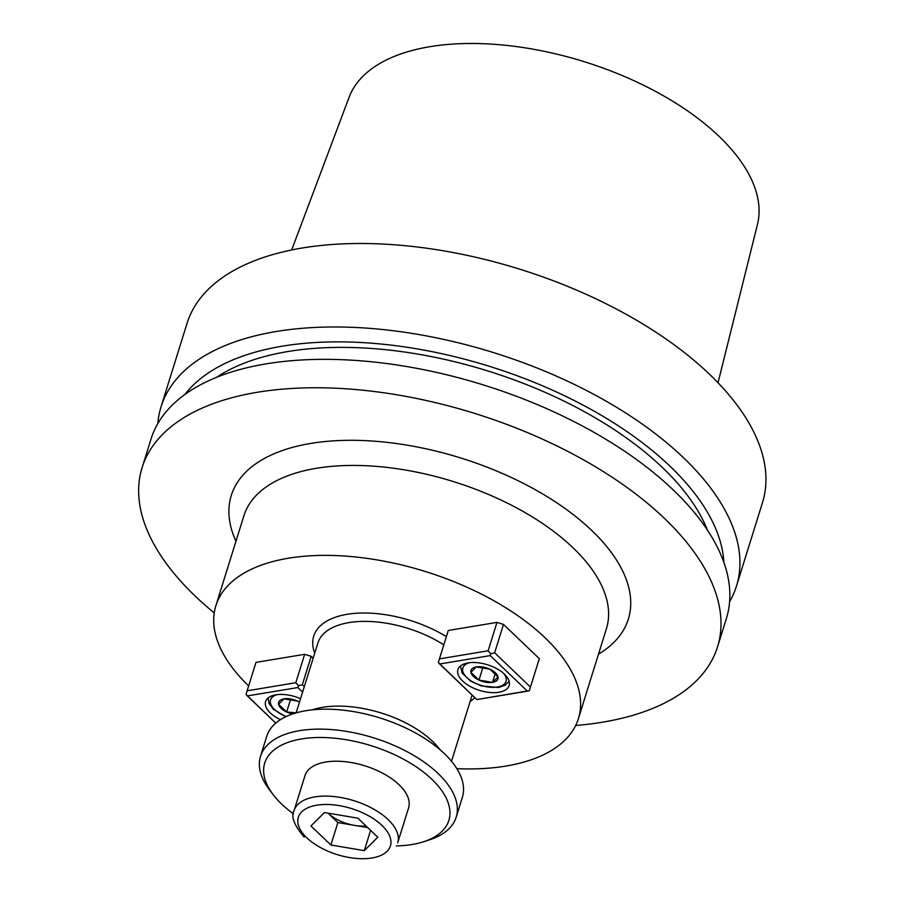 <?xml version="1.0" encoding="UTF-8"?>
<svg xmlns="http://www.w3.org/2000/svg" width="905" height="905" viewBox="0 0 905 905"><rect width="100%" height="100%" fill="white"/><g stroke="black" fill="none" stroke-linecap="round" stroke-linejoin="round"><path stroke-width="1.36" d="M709.294 374.048A301.354 150.671 17.3 0 1 762.485 502.592A301.354 150.671 17.3 0 0 709.294 374.048A301.354 150.671 17.3 0 0 405.553 245.73A301.354 150.671 17.3 0 0 187.041 323.368A301.354 150.671 17.3 0 1 405.553 245.73A301.354 150.671 17.3 0 1 709.294 374.048M683.286 457.534A301.354 150.671 17.3 0 1 736.478 586.078A301.354 150.671 17.3 0 1 729.611 601.689A301.354 150.671 17.3 0 0 736.478 586.078L762.485 502.592L736.478 586.078A301.354 150.671 17.3 0 0 683.286 457.534A301.354 150.671 17.3 0 0 379.557 329.216A301.354 150.671 17.3 0 0 161.033 406.854A301.354 150.671 17.3 0 1 379.557 329.216A301.354 150.671 17.3 0 1 683.286 457.534M157.821 423.597A301.354 150.671 17.3 0 1 161.033 406.854L187.041 323.368L161.033 406.854A301.354 150.671 17.3 0 0 157.821 423.597M757.462 224.44A213.942 106.971 -162.7 0 0 584.178 61.676A213.942 106.971 -162.7 0 0 349.115 97.254L291.681 249.961L349.115 97.254A213.942 106.971 -162.7 0 1 584.178 61.676A213.942 106.971 -162.7 0 1 757.462 224.44L718.027 382.758L757.462 224.44M670.005 466.222A287.021 143.51 -162.7 0 0 405.531 347.045A287.021 143.51 -162.7 0 0 184.88 394.501A287.021 143.51 -162.7 0 1 405.531 347.045A287.021 143.51 -162.7 0 1 670.005 466.222A287.021 143.51 -162.7 0 1 723.864 562.378A287.021 143.51 -162.7 0 0 670.005 466.222M662.392 467.489A277.247 138.623 -162.7 0 0 216.544 377.34A277.247 138.623 -162.7 0 1 662.392 467.489A277.247 138.623 -162.7 0 1 707.54 530.273A277.247 138.623 -162.7 0 0 662.392 467.489M483.508 384.976L483.508 384.976A301.354 150.671 -162.7 0 0 150.954 439.219A301.354 150.671 -162.7 0 1 483.508 384.976L483.508 384.976A301.354 150.671 -162.7 0 1 673.207 489.899A301.354 150.671 -162.7 0 0 483.508 384.976M726.398 618.443A301.354 150.671 -162.7 0 0 673.207 489.899A301.354 150.671 -162.7 0 1 726.398 618.443L717.541 646.86A301.354 150.671 17.3 0 1 575.671 725.482A301.354 150.671 17.3 0 0 717.541 646.86L726.398 618.443M664.361 518.316A301.354 150.671 17.3 0 1 717.541 646.86A301.354 150.671 17.3 0 0 664.361 518.316A301.354 150.671 17.3 0 0 360.62 389.998A301.354 150.671 17.3 0 0 142.108 467.636A301.354 150.671 17.3 0 1 360.62 389.998A301.354 150.671 17.3 0 1 664.361 518.316M214.247 612.911A301.354 150.671 17.3 0 1 142.108 467.636L150.954 439.219L142.108 467.636A301.354 150.671 17.3 0 0 214.247 612.911M544.901 637.629A189.858 94.923 -162.7 0 0 353.55 556.779A189.858 94.923 -162.7 0 0 215.888 605.694A189.858 94.923 -162.7 0 0 248.637 685.956A189.858 94.923 -162.7 0 1 215.888 605.694A189.858 94.923 -162.7 0 1 353.55 556.779A189.858 94.923 -162.7 0 1 544.901 637.629A189.858 94.923 -162.7 0 1 578.419 718.615A189.858 94.923 -162.7 0 0 544.901 637.629M456.844 768.662A189.858 94.923 -162.7 0 0 578.419 718.615A189.858 94.923 -162.7 0 1 456.844 768.662M539.312 658.648L503.485 624.405L494.639 652.81L530.466 687.053L539.312 658.648L529.346 690.673L527.411 691.171L490.205 655.605L439.649 663.999L476.856 699.565L527.411 691.171L490.205 655.605L439.649 663.999L438.337 662.505L439.445 658.874L488.134 650.797L496.981 622.391L448.292 630.468L439.445 658.874L488.134 650.797L490.77 653.795L494.639 652.81L530.466 687.053L529.346 690.673L539.312 658.648L503.485 624.405L494.639 652.81L490.77 653.795L490.205 655.605L490.77 653.795L488.134 650.797L496.981 622.391L503.485 624.405L496.981 622.391L448.292 630.468L438.337 662.505L476.856 699.565L529.346 690.673L539.312 658.648M304.657 654.315L255.979 662.392L247.133 690.798L295.811 682.721L304.657 654.315L311.173 656.329L302.327 684.734L304.306 686.624L302.327 684.734L298.446 685.719L302.327 684.734L311.173 656.329L313.153 658.218L311.173 656.329L304.657 654.315L255.979 662.392L247.133 690.798L295.811 682.721L298.446 685.719L297.892 687.54L247.337 695.922L275.765 723.106L246.013 694.429L247.133 690.798L246.013 694.429L247.337 695.922L297.892 687.54L298.446 685.719L295.811 682.721L304.657 654.315M432.533 741.342A81.371 40.68 -162.7 0 0 312.18 709.871A81.371 40.68 -162.7 0 1 432.533 741.342A81.371 40.68 -162.7 0 1 440 749.679A81.371 40.68 -162.7 0 0 432.533 741.342M302.621 692.054L297.892 687.54L302.621 692.054M280.426 719.667A26.822 13.405 17.3 0 1 265.606 701.533A26.822 13.405 17.3 0 1 300.551 698.694A26.822 13.405 17.3 0 0 265.606 701.533A26.822 13.405 17.3 0 0 280.426 719.667M462.659 681.046A26.822 13.405 17.3 0 1 457.919 669.61A26.822 13.405 17.3 0 1 487.524 664.779A26.822 13.405 17.3 0 1 509.142 685.56A26.822 13.405 17.3 0 1 489.684 692.472A26.822 13.405 17.3 0 1 462.659 681.046A26.822 13.405 17.3 0 1 457.919 669.61A26.822 13.405 17.3 0 1 487.524 664.779A26.822 13.405 17.3 0 1 509.142 685.56A26.822 13.405 17.3 0 1 489.684 692.472A26.822 13.405 17.3 0 1 462.659 681.046M286.659 712.02A14.118 7.059 -162.7 0 0 292.598 713.977A14.118 7.059 -162.7 0 1 286.659 712.02L296.15 712.801L286.659 712.02A14.118 7.059 -162.7 0 1 278.57 704.282L286.659 712.02L290.539 699.554L289.86 698.909L290.539 699.554L286.659 712.02A14.118 7.059 -162.7 0 1 278.57 704.282L286.659 712.02M284.046 698.841A14.118 7.059 -162.7 0 0 278.57 704.282L284.046 698.841A14.118 7.059 -162.7 0 0 278.57 704.282L284.046 698.841A14.118 7.059 -162.7 0 1 297.598 701.126L284.046 698.841A14.118 7.059 -162.7 0 1 297.598 701.126L284.046 698.841M299.487 702.099A14.118 7.059 -162.7 0 0 297.598 701.126L299.465 702.19L297.598 701.126A14.118 7.059 -162.7 0 1 299.487 702.099M296.105 700.493L290.539 699.554L296.105 700.493M292.575 699.384A12.229 6.109 -162.7 0 0 295.89 700.413A12.229 6.109 -162.7 0 1 292.575 699.384M489.922 669.202A14.118 7.059 -162.7 0 0 476.358 666.917A14.118 7.059 -162.7 0 0 470.883 672.358A14.118 7.059 -162.7 0 0 478.971 680.085A14.118 7.059 -162.7 0 0 492.535 682.37A14.118 7.059 -162.7 0 0 498.01 676.929A14.118 7.059 -162.7 0 0 489.922 669.202L476.358 666.917L470.883 672.358L478.971 680.085L492.535 682.37L498.01 676.929L489.922 669.202A14.118 7.059 -162.7 0 0 476.358 666.917A14.118 7.059 -162.7 0 0 470.883 672.358A14.118 7.059 -162.7 0 0 478.971 680.085A14.118 7.059 -162.7 0 0 492.535 682.37A14.118 7.059 -162.7 0 0 498.01 676.929A14.118 7.059 -162.7 0 0 489.922 669.202L476.358 666.917L470.883 672.358L478.971 680.085L492.535 682.37L498.01 676.929L489.922 669.202M488.417 668.569L482.173 666.985L482.851 667.63L478.971 680.085L482.851 667.63L488.417 668.569M484.888 667.46A12.229 6.109 -162.7 0 0 488.202 668.49A12.229 6.109 -162.7 0 1 484.888 667.46M495.329 673.388L492.535 682.37L495.329 673.388M269.679 790.099A102.457 51.234 17.3 0 1 260.527 756.275A102.457 51.234 17.3 0 1 373.584 737.824A102.457 51.234 17.3 0 1 456.177 817.204A102.457 51.234 17.3 0 1 429.423 839.851A102.457 51.234 17.3 0 0 456.177 817.204L462.376 797.271A102.457 51.234 -162.7 0 0 379.795 717.891A102.457 51.234 -162.7 0 0 266.726 736.331A102.457 51.234 -162.7 0 1 379.795 717.891A102.457 51.234 -162.7 0 1 462.376 797.271L456.177 817.204A102.457 51.234 17.3 0 0 373.584 737.824A102.457 51.234 17.3 0 0 260.527 756.275L266.726 736.331L260.527 756.275A102.457 51.234 17.3 0 0 269.679 790.099L273.344 794.884A96.428 48.214 -162.7 0 0 281.749 804.183A96.428 48.214 -162.7 0 0 293.435 813.855A96.428 48.214 -162.7 0 1 281.749 804.183A96.428 48.214 -162.7 0 1 273.344 794.884L269.679 790.099M399.015 784.714A54.243 27.127 17.3 0 1 408.585 807.848A54.243 27.127 17.3 0 0 399.015 784.714A54.243 27.127 17.3 0 0 344.341 761.614A54.243 27.127 17.3 0 0 305.008 775.596A54.243 27.127 17.3 0 1 344.341 761.614A54.243 27.127 17.3 0 1 399.015 784.714M396.379 845.926A96.428 48.214 -162.7 0 0 423.687 841.718A96.428 48.214 -162.7 0 0 428.8 776.479A96.428 48.214 -162.7 0 0 306.173 738.288A96.428 48.214 -162.7 0 0 273.344 794.884A96.428 48.214 -162.7 0 1 306.173 738.288A96.428 48.214 -162.7 0 1 428.8 776.479A96.428 48.214 -162.7 0 1 423.687 841.718L429.423 839.851L423.687 841.718A96.428 48.214 -162.7 0 1 396.379 845.926M354.579 825.394A30.137 15.068 -162.7 0 0 366.039 825.982A30.137 15.068 -162.7 0 1 354.579 825.394L337.87 822.577L327.995 813.143A30.137 15.068 -162.7 0 0 354.579 825.394L337.87 822.577L327.995 813.143A30.137 15.068 -162.7 0 0 354.579 825.394L367.747 827.611L354.579 825.394M357.871 818.177L324.454 812.543L310.958 825.96L330.891 845.01L337.87 822.577L330.891 845.01L364.308 850.632L370.62 830.36L364.308 850.632L377.792 837.216L357.871 818.177L324.454 812.543L310.958 825.96L330.891 845.01L364.308 850.632L377.792 837.216L357.871 818.177M598.476 654.191A207.935 103.962 -162.7 0 0 460.747 457.987A207.935 103.962 -162.7 0 0 235.956 541.281A207.935 103.962 -162.7 0 1 460.747 457.987A207.935 103.962 -162.7 0 1 598.476 654.191M606.429 628.658A189.858 94.923 -162.7 0 0 453.394 481.573A189.858 94.923 -162.7 0 0 243.909 515.748L215.888 605.694L243.909 515.748A189.858 94.923 -162.7 0 1 453.394 481.573A189.858 94.923 -162.7 0 1 606.429 628.658L578.419 718.615L606.429 628.658M474.82 697.619A87.389 43.7 17.3 0 1 470.091 701.579A87.389 43.7 17.3 0 0 474.82 697.619M314.725 653.184A87.389 43.7 17.3 0 1 350.608 613.805A87.389 43.7 17.3 0 1 446.38 636.634A87.389 43.7 17.3 0 0 350.608 613.805A87.389 43.7 17.3 0 0 314.725 653.184M443.812 644.869A81.371 40.68 -162.7 0 0 317.915 642.935A81.371 40.68 -162.7 0 1 443.812 644.869M274.543 709.486A22.602 11.301 -162.7 0 0 286.263 716.5A22.602 11.301 -162.7 0 1 274.543 709.486A22.602 11.301 -162.7 0 1 277.134 694.644A22.602 11.301 -162.7 0 0 274.543 709.486M469.446 662.72A22.602 11.301 -162.7 0 0 467.365 678.037A22.602 11.301 -162.7 0 0 496.574 687.133A22.602 11.301 -162.7 0 0 503.565 673.343A22.602 11.301 -162.7 0 1 496.574 687.133A22.602 11.301 -162.7 0 1 467.365 678.037A22.602 11.301 -162.7 0 1 469.446 662.72M306.852 837.815A48.214 24.107 -162.7 0 0 387.057 851.333A48.214 24.107 -162.7 0 0 339.228 805.62A48.214 24.107 -162.7 0 0 306.852 837.815A48.214 24.107 -162.7 0 0 387.057 851.333A48.214 24.107 -162.7 0 0 339.228 805.62A48.214 24.107 -162.7 0 0 306.852 837.815M294.136 810.473A54.243 27.127 17.3 0 1 333.47 796.502A54.243 27.127 17.3 0 1 388.143 819.602A54.243 27.127 17.3 0 1 397.714 842.736L408.585 807.848L397.714 842.736A54.243 27.127 17.3 0 0 388.143 819.602A54.243 27.127 17.3 0 0 333.47 796.502A54.243 27.127 17.3 0 0 294.136 810.473C290.697 816.276 294.068 825.179 304.238 837.193C294.068 825.179 290.697 816.276 294.136 810.473L305.008 775.596L294.136 810.473M451.505 761.275L472.127 695.04L451.505 761.275M296.127 712.88L317.915 642.935L296.127 712.88M268.129 697.936L269.011 703.423L273.231 709.181L285.754 716.737L273.231 709.181L269.011 703.423L268.129 697.936M509.108 681.171L505.363 685.108L498.644 687.506L481.29 685.922L470.736 681.216L462.15 673.071L460.441 666.012L462.15 673.071L470.736 681.216L481.29 685.922L498.644 687.506L505.363 685.108L509.108 681.171"/></g></svg>
